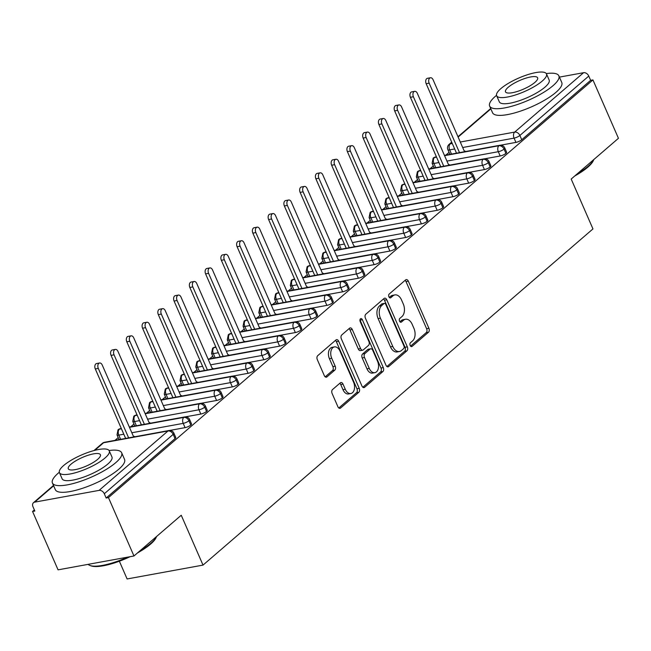 <?xml version="1.0" encoding="UTF-8"?>
<svg xmlns="http://www.w3.org/2000/svg" width="651" height="651" viewBox="0 0 651 651"><rect width="100%" height="100%" fill="white"/><g stroke="black" fill="none" stroke-linecap="round" stroke-linejoin="round"><path stroke-width="0.98" d="M410.187 345.486A2.075 1.318 79.7 0 0 411.644 346.601A2.075 1.318 79.7 0 0 412.075 346.389L428.504 332.222A2.962 1.88 79.7 0 0 428.903 328.275L408.323 281.159A2.962 1.88 79.7 0 0 406.248 279.58A2.962 1.88 79.7 0 0 405.638 279.881L389.2 294.04A2.075 1.318 79.7 0 0 388.924 296.807A2.075 1.318 79.7 0 0 390.38 297.922A2.075 1.318 79.7 0 0 390.803 297.71L392.927 295.871A9.488 6.014 79.7 0 1 394.888 294.911A9.488 6.014 79.7 0 1 401.537 299.981L403.254 303.911A9.488 6.014 79.7 0 1 401.96 316.549L399.836 318.388A2.075 1.318 79.7 0 0 399.551 321.146A2.075 1.318 79.7 0 0 401.008 322.261A2.075 1.318 79.7 0 0 401.439 322.05L403.563 320.219A9.488 6.014 79.7 0 1 405.516 319.25A9.488 6.014 79.7 0 1 412.173 324.32L413.89 328.25A9.488 6.014 79.7 0 1 412.596 340.888L410.472 342.727A2.075 1.318 79.7 0 0 410.187 345.486M332.523 389.567A2.962 1.88 79.7 0 0 332.124 393.521L337.893 406.737A2.962 1.88 79.7 0 0 339.977 408.315A2.962 1.88 79.7 0 0 340.587 408.022L358.831 392.284A2.962 1.88 79.7 0 0 359.238 388.338L338.658 341.23A2.962 1.88 79.7 0 0 336.575 339.643A2.962 1.88 79.7 0 0 335.965 339.944L317.712 355.674A2.962 1.88 79.7 0 0 317.314 359.629L324.288 375.586A2.962 1.88 79.7 0 0 326.371 377.173A2.962 1.88 79.7 0 0 326.981 376.872L334.785 370.142A2.962 1.88 79.7 0 0 335.192 366.188L331.733 358.27A7.934 5.029 79.7 0 1 334.443 346.902A7.934 5.029 79.7 0 1 340.009 351.141L353.558 382.153A7.934 5.029 79.7 0 1 350.84 393.529A7.934 5.029 79.7 0 1 345.282 389.29L343.02 384.114A2.962 1.88 79.7 0 0 340.945 382.536A2.962 1.88 79.7 0 0 340.335 382.837L332.523 389.567M592.939 79.918L108.457 497.592L133.968 555.987L181.238 515.242L203.022 565.101L592.963 228.916L571.187 179.058L618.45 138.305L592.939 79.918L590.636 80.333L588.773 76.069L519.88 135.465L521.744 139.729L590.636 80.333M385.994 365.268A2.962 1.88 79.7 0 0 388.069 366.855A2.962 1.88 79.7 0 0 388.68 366.554L406.932 350.824A2.962 1.88 79.7 0 0 407.331 346.869L386.751 299.761A2.962 1.88 79.7 0 0 384.668 298.174A2.962 1.88 79.7 0 0 384.057 298.475L365.813 314.213A2.962 1.88 79.7 0 0 365.406 318.16L385.994 365.268M382.878 371.55L364.633 387.288A2.962 1.88 79.7 0 1 364.023 387.589A2.962 1.88 79.7 0 1 361.94 386.002L341.36 338.894A2.962 1.88 79.7 0 1 341.767 334.94L349.571 328.21A2.962 1.88 79.7 0 1 350.181 327.909A2.962 1.88 79.7 0 1 352.264 329.496L360.613 348.602A2.962 1.88 79.7 0 0 362.688 350.181A2.962 1.88 79.7 0 0 363.299 349.88L368.482 345.412A2.962 1.88 79.7 0 0 368.881 341.466L360.198 321.578A2.075 1.318 79.7 0 1 360.906 318.599A2.075 1.318 79.7 0 1 362.363 319.706L383.284 367.603A2.962 1.88 79.7 0 1 382.878 371.55L380.583 371.973L362.859 387.247M119.361 561.219L127.108 578.959L203.022 565.101M559.412 77.111L583.581 72.7A4.533 3.288 49.2 0 1 588.773 76.069M108.457 497.592L106.162 498.015L104.298 493.751A4.533 3.288 -130.8 0 0 99.098 490.382L34.69 502.133A4.533 3.288 -130.8 0 0 33.478 502.702A4.533 3.288 -130.8 0 0 32.989 506.763L34.853 511.035L32.55 511.45L34.357 509.896M133.968 555.987L58.061 569.845L32.55 511.45M114.999 440.369L118.189 437.618M130.753 426.787L133.943 424.037M146.508 413.206L149.706 410.455M162.262 399.624L165.46 396.874M178.024 386.035L181.214 383.284M193.778 372.453L196.968 369.703M209.532 358.872L212.722 356.121M225.287 345.29L228.477 342.54M241.041 331.709L244.231 328.958M256.795 318.127L259.993 315.369M272.549 304.538L275.747 301.787M288.312 290.956L291.502 288.206M304.066 277.375L307.256 274.624M319.82 263.793L323.01 261.043M335.574 250.212L338.764 247.453M351.328 236.622L354.518 233.872M367.083 223.041L370.281 220.29M382.837 209.459L386.035 206.709M398.599 195.878L401.789 193.127M414.353 182.296L417.543 179.538M430.108 168.707L433.297 165.956M445.862 155.125L449.06 152.375M106.162 498.015L175.054 438.619L173.19 434.355L104.298 493.751M99.098 490.382L167.991 430.986A4.533 3.288 -130.8 0 1 173.19 434.355A4.533 1.221 156.4 0 0 173.89 433.175L175.754 437.439A4.533 1.221 156.4 0 1 175.054 438.619M521.744 139.729A4.533 1.221 156.4 0 1 515.934 142.398L500.513 145.214M450.679 154.246A4.533 1.221 156.4 0 1 449.735 153.929L447.872 149.665A4.533 1.221 -23.6 0 0 449.662 149.885L451.501 154.1M190.808 425.038L188.945 420.774A4.533 1.221 156.4 0 0 189.644 419.586L191.508 423.858A4.533 1.221 156.4 0 1 190.808 425.038A4.533 1.221 156.4 0 1 185.071 427.642L169.651 430.457M119.817 439.49A4.533 1.221 156.4 0 1 118.873 439.173L117.009 434.909A4.533 1.221 -23.6 0 0 118.799 435.128L120.638 439.344M206.562 411.456L204.699 407.192A4.533 1.221 156.4 0 0 205.399 406.004L207.262 410.268A4.533 1.221 156.4 0 1 206.562 411.456A4.533 1.221 156.4 0 1 200.825 414.052L185.405 416.868M135.571 425.909A4.533 1.221 156.4 0 1 134.627 425.591L132.763 421.327A4.533 1.221 -23.6 0 0 134.554 421.547L136.393 425.762M222.316 397.875L220.453 393.611A4.533 1.221 156.4 0 0 221.153 392.423L223.016 396.687A4.533 1.221 156.4 0 1 222.316 397.875A4.533 1.221 156.4 0 1 216.58 400.471L201.159 403.286M151.325 412.327A4.533 1.221 156.4 0 1 150.381 412.01L148.518 407.746A4.533 1.221 -23.6 0 0 150.308 407.965L152.147 412.173M238.071 384.293L236.207 380.021A4.533 1.221 156.4 0 0 236.907 378.841L238.779 383.105A4.533 1.221 156.4 0 1 238.071 384.293A4.533 1.221 156.4 0 1 232.342 386.889L216.913 389.705M167.087 398.746A4.533 1.221 156.4 0 1 166.135 398.428L164.272 394.156A4.533 1.221 -23.6 0 0 166.062 394.384L167.901 398.591M253.825 370.704L251.961 366.44A4.533 1.221 156.4 0 0 252.669 365.26L254.533 369.524A4.533 1.221 156.4 0 1 253.825 370.704A4.533 1.221 156.4 0 1 248.096 373.308L232.667 376.123M182.841 385.156A4.533 1.221 156.4 0 1 181.889 384.839L180.026 380.575A4.533 1.221 -23.6 0 0 181.816 380.802L183.655 385.01M269.579 357.122L267.716 352.858A4.533 1.221 156.4 0 0 268.424 351.67L270.287 355.942A4.533 1.221 156.4 0 1 269.579 357.122A4.533 1.221 156.4 0 1 263.85 359.726L248.422 362.542M198.596 371.575A4.533 1.221 156.4 0 1 197.644 371.257L195.78 366.993A4.533 1.221 -23.6 0 0 197.57 367.213L199.409 371.428M285.341 343.541L283.478 339.277A4.533 1.221 156.4 0 0 284.178 338.089L286.041 342.353A4.533 1.221 156.4 0 1 285.341 343.541A4.533 1.221 156.4 0 1 279.605 346.137L264.176 348.952M214.35 357.993A4.533 1.221 156.4 0 1 213.406 357.676L211.542 353.412A4.533 1.221 -23.6 0 0 213.333 353.631L215.172 357.847M301.096 329.959L299.232 325.695A4.533 1.221 156.4 0 0 299.932 324.507L301.795 328.771A4.533 1.221 156.4 0 1 301.096 329.959A4.533 1.221 156.4 0 1 295.359 332.555L279.938 335.371M230.104 344.412A4.533 1.221 156.4 0 1 229.16 344.094L227.297 339.83A4.533 1.221 -23.6 0 0 229.087 340.05L230.926 344.257M316.85 316.378L314.986 312.106A4.533 1.221 156.4 0 0 315.686 310.926L317.55 315.19A4.533 1.221 156.4 0 1 316.85 316.378A4.533 1.221 156.4 0 1 311.113 318.974L295.692 321.789M245.858 330.83A4.533 1.221 156.4 0 1 244.914 330.513L243.051 326.241A4.533 1.221 -23.6 0 0 244.841 326.468L246.68 330.675M332.604 302.788L330.741 298.524A4.533 1.221 156.4 0 0 331.44 297.344L333.304 301.608A4.533 1.221 156.4 0 1 332.604 302.788A4.533 1.221 156.4 0 1 326.875 305.392L311.447 308.208M261.612 317.24A4.533 1.221 156.4 0 1 260.669 316.923L258.805 312.659A4.533 1.221 -23.6 0 0 260.595 312.887L262.434 317.094M348.358 289.207L346.495 284.943A4.533 1.221 156.4 0 0 347.203 283.755L349.066 288.027A4.533 1.221 156.4 0 1 348.358 289.207A4.533 1.221 156.4 0 1 342.629 291.811L327.201 294.626M277.375 303.659A4.533 1.221 156.4 0 1 276.423 303.342L274.559 299.078A4.533 1.221 -23.6 0 0 276.35 299.297L278.189 303.512M364.112 275.625L362.249 271.361A4.533 1.221 156.4 0 0 362.957 270.173L364.82 274.437A4.533 1.221 156.4 0 1 364.112 275.625A4.533 1.221 156.4 0 1 358.384 278.221L342.955 281.045M293.129 290.077A4.533 1.221 156.4 0 1 292.177 289.76L290.313 285.496A4.533 1.221 -23.6 0 0 292.104 285.716L293.943 289.931M379.867 262.044L378.003 257.78A4.533 1.221 156.4 0 0 378.711 256.592L380.575 260.856A4.533 1.221 156.4 0 1 379.867 262.044A4.533 1.221 156.4 0 1 374.138 264.64L358.709 267.455M308.883 276.496A4.533 1.221 156.4 0 1 307.931 276.179L306.068 271.915A4.533 1.221 -23.6 0 0 307.858 272.134L309.705 276.341M395.629 248.462L393.765 244.19A4.533 1.221 156.4 0 0 394.465 243.01L396.329 247.274A4.533 1.221 156.4 0 1 395.629 248.462A4.533 1.221 156.4 0 1 389.892 251.058L374.463 253.874M324.637 262.914A4.533 1.221 156.4 0 1 323.693 262.597L321.83 258.325A4.533 1.221 -23.6 0 0 323.62 258.553L325.459 262.76M411.383 234.873L409.52 230.609A4.533 1.221 156.4 0 0 410.22 229.429L412.083 233.693A4.533 1.221 156.4 0 1 411.383 234.873A4.533 1.221 156.4 0 1 405.646 237.477L390.226 240.292M340.392 249.325A4.533 1.221 156.4 0 1 339.448 249.007L337.584 244.743A4.533 1.221 -23.6 0 0 339.374 244.971L341.214 249.178M427.137 221.291L425.274 217.027A4.533 1.221 156.4 0 0 425.974 215.839L427.837 220.111A4.533 1.221 156.4 0 1 427.137 221.291A4.533 1.221 156.4 0 1 421.4 223.895L405.98 226.711M356.146 235.743A4.533 1.221 156.4 0 1 355.202 235.426L353.338 231.162A4.533 1.221 -23.6 0 0 355.129 231.382L356.968 235.597M442.892 207.71L441.028 203.446A4.533 1.221 156.4 0 0 441.728 202.258L443.591 206.53A4.533 1.221 156.4 0 1 442.892 207.71A4.533 1.221 156.4 0 1 437.163 210.314L421.734 213.129M371.9 222.162A4.533 1.221 156.4 0 1 370.956 221.845L369.093 217.58A4.533 1.221 -23.6 0 0 370.883 217.8L372.722 222.015M458.646 194.128L456.782 189.864A4.533 1.221 156.4 0 0 457.49 188.676L459.354 192.94A4.533 1.221 156.4 0 1 458.646 194.128A4.533 1.221 156.4 0 1 452.917 196.724L437.488 199.54M387.662 208.58A4.533 1.221 156.4 0 1 386.71 208.263L384.847 203.999A4.533 1.221 -23.6 0 0 386.637 204.219L388.476 208.434M474.4 180.547L472.536 176.275A4.533 1.221 156.4 0 0 473.244 175.095L475.108 179.359A4.533 1.221 156.4 0 1 474.4 180.547A4.533 1.221 156.4 0 1 468.671 183.143L453.242 185.958M403.417 194.999A4.533 1.221 156.4 0 1 402.464 194.682L400.601 190.409A4.533 1.221 -23.6 0 0 402.391 190.637L404.23 194.844M490.162 166.965L488.291 162.693A4.533 1.221 156.4 0 0 488.999 161.513L490.862 165.777A4.533 1.221 156.4 0 1 490.162 166.965A4.533 1.221 156.4 0 1 484.425 169.561L468.997 172.377M419.171 181.417A4.533 1.221 156.4 0 1 418.227 181.1L416.355 176.828A4.533 1.221 -23.6 0 0 418.145 177.056L419.993 181.263M505.917 153.376L504.053 149.112A4.533 1.221 156.4 0 0 504.753 147.923L506.616 152.196A4.533 1.221 156.4 0 1 505.917 153.376A4.533 1.221 156.4 0 1 500.18 155.98L484.751 158.795M434.925 167.828A4.533 1.221 156.4 0 1 433.981 167.51L432.118 163.246A4.533 1.221 -23.6 0 0 433.908 163.466L435.747 167.681M436.544 157.119L434.445 157.501A4.533 3.288 -130.8 0 0 433.232 158.071A4.533 3.288 -130.8 0 0 433.143 158.144L432.118 163.246M500.18 155.98L498.316 151.707A4.533 1.221 156.4 0 0 504.053 149.112A4.533 3.288 -130.8 0 0 498.853 145.743L444.56 155.654M420.79 170.7L418.691 171.083A4.533 3.288 -130.8 0 0 417.478 171.652A4.533 3.288 -130.8 0 0 417.389 171.726L416.355 176.828M484.425 169.561L482.562 165.297A4.533 1.221 156.4 0 0 488.291 162.693A4.533 3.288 -130.8 0 0 483.099 159.324L428.806 169.236M405.036 184.282L402.936 184.664A4.533 3.288 -130.8 0 0 401.724 185.234A4.533 3.288 -130.8 0 0 401.634 185.307L400.601 190.409M468.671 183.143L466.808 178.879A4.533 1.221 156.4 0 0 472.536 176.275A4.533 3.288 -130.8 0 0 467.345 172.906L413.051 182.817M389.282 197.863L387.174 198.246A4.533 3.288 -130.8 0 0 385.962 198.815A4.533 3.288 -130.8 0 0 385.88 198.897L384.847 203.999M452.917 196.724L451.053 192.46A4.533 1.221 156.4 0 0 456.782 189.864A4.533 3.288 -130.8 0 0 451.582 186.495L397.289 196.407M373.528 211.445L371.42 211.835A4.533 3.288 -130.8 0 0 370.207 212.397A4.533 3.288 -130.8 0 0 370.126 212.478L369.093 217.58M437.163 210.314L435.299 206.041A4.533 1.221 156.4 0 0 441.028 203.446A4.533 3.288 -130.8 0 0 435.828 200.077L381.535 209.988M357.765 225.034L355.666 225.417A4.533 3.288 -130.8 0 0 354.453 225.978A4.533 3.288 -130.8 0 0 354.372 226.06L353.338 231.162M421.4 223.895L419.537 219.623A4.533 1.221 156.4 0 0 425.274 217.027A4.533 3.288 -130.8 0 0 420.074 213.658L365.781 223.57M342.011 238.616L339.912 238.998A4.533 3.288 -130.8 0 0 338.699 239.568A4.533 3.288 -130.8 0 0 338.61 239.641L337.584 244.743M405.646 237.477L403.783 233.213A4.533 1.221 156.4 0 0 409.52 230.609A4.533 3.288 -130.8 0 0 404.32 227.24L350.026 237.151M326.257 252.197L324.157 252.58A4.533 3.288 -130.8 0 0 322.945 253.149A4.533 3.288 -130.8 0 0 322.855 253.223L321.83 258.325M389.892 251.058L388.029 246.794A4.533 1.221 156.4 0 0 393.765 244.19A4.533 3.288 -130.8 0 0 388.566 240.821L334.272 250.733M310.503 265.779L308.403 266.161A4.533 3.288 -130.8 0 0 307.191 266.731A4.533 3.288 -130.8 0 0 307.101 266.812L306.068 271.915M374.138 264.64L372.274 260.376A4.533 1.221 156.4 0 0 378.003 257.78A4.533 3.288 -130.8 0 0 372.811 254.411L318.518 264.322M294.748 279.36L292.649 279.751A4.533 3.288 -130.8 0 0 291.436 280.312A4.533 3.288 -130.8 0 0 291.347 280.394L290.313 285.496M358.384 278.221L356.52 273.957A4.533 1.221 156.4 0 0 362.249 271.361A4.533 3.288 -130.8 0 0 357.057 267.992L302.756 277.904M278.994 292.95L276.887 293.332A4.533 3.288 -130.8 0 0 275.674 293.894A4.533 3.288 -130.8 0 0 275.593 293.975L274.559 299.078M342.629 291.811L340.766 287.539A4.533 1.221 156.4 0 0 346.495 284.943A4.533 3.288 -130.8 0 0 341.295 281.574L287.001 291.485M263.24 306.531L261.132 306.914A4.533 3.288 -130.8 0 0 259.92 307.484A4.533 3.288 -130.8 0 0 259.839 307.557L258.805 312.659M326.875 305.392L325.004 301.128A4.533 1.221 156.4 0 0 330.741 298.524A4.533 3.288 -130.8 0 0 325.541 295.155L271.247 305.067M247.478 320.113L245.378 320.495A4.533 3.288 -130.8 0 0 244.166 321.065A4.533 3.288 -130.8 0 0 244.084 321.138L243.051 326.241M311.113 318.974L309.249 314.71A4.533 1.221 156.4 0 0 314.986 312.106A4.533 3.288 -130.8 0 0 309.786 308.737L255.493 318.648M231.723 333.694L229.624 334.077A4.533 3.288 -130.8 0 0 228.411 334.647A4.533 3.288 -130.8 0 0 228.322 334.728L227.297 339.83M295.359 332.555L293.495 328.291A4.533 1.221 156.4 0 0 299.232 325.695A4.533 3.288 -130.8 0 0 294.032 322.318L239.739 332.23M215.969 347.276L213.87 347.667A4.533 3.288 -130.8 0 0 212.657 348.228A4.533 3.288 -130.8 0 0 212.568 348.309L211.542 353.412M279.605 346.137L277.741 341.873A4.533 1.221 156.4 0 0 283.478 339.277A4.533 3.288 -130.8 0 0 278.278 335.908L223.985 345.819M200.215 360.866L198.116 361.248A4.533 3.288 -130.8 0 0 196.903 361.81A4.533 3.288 -130.8 0 0 196.814 361.891L195.78 366.993M263.85 359.726L261.987 355.454A4.533 1.221 156.4 0 0 267.716 352.858A4.533 3.288 -130.8 0 0 262.524 349.489L208.23 359.401M184.461 374.447L182.353 374.83A4.533 3.288 -130.8 0 0 181.149 375.399A4.533 3.288 -130.8 0 0 181.059 375.472L180.026 380.575M248.096 373.308L246.233 369.044A4.533 1.221 156.4 0 0 251.961 366.44A4.533 3.288 -130.8 0 0 246.762 363.071L192.468 372.982M168.707 388.029L166.599 388.411A4.533 3.288 -130.8 0 0 165.387 388.981A4.533 3.288 -130.8 0 0 165.305 389.054L164.272 394.156M232.342 386.889L230.478 382.625A4.533 1.221 156.4 0 0 236.207 380.021A4.533 3.288 -130.8 0 0 231.007 376.652L176.714 386.564M152.952 401.61L150.845 401.993A4.533 3.288 -130.8 0 0 149.632 402.562A4.533 3.288 -130.8 0 0 149.551 402.635L148.518 407.746M216.58 400.471L214.716 396.207A4.533 1.221 156.4 0 0 220.453 393.611A4.533 3.288 -130.8 0 0 215.253 390.234L160.96 400.145M137.19 415.192L135.091 415.582A4.533 3.288 -130.8 0 0 133.878 416.144A4.533 3.288 -130.8 0 0 133.797 416.225L132.763 421.327M200.825 414.052L198.962 409.788A4.533 1.221 156.4 0 0 204.699 407.192A4.533 3.288 -130.8 0 0 199.499 403.823L145.206 413.735M121.436 428.781L119.336 429.164A4.533 3.288 -130.8 0 0 118.124 429.725A4.533 3.288 -130.8 0 0 118.034 429.806L117.009 434.909M185.071 427.642L183.208 423.37A4.533 1.221 156.4 0 0 188.945 420.774A4.533 3.288 -130.8 0 0 183.745 417.405L129.451 427.316M405.516 319.25L403.221 319.674A9.488 6.014 79.7 0 0 401.26 320.634L403.563 320.219M399.942 321.773L401.26 320.634M394.888 294.911L392.586 295.334A9.488 6.014 79.7 0 0 390.633 296.295L392.927 295.871M389.306 297.434L390.633 296.295M410.578 346.112L426.202 332.645A2.962 1.88 79.7 0 0 426.608 328.69L406.021 281.582A2.962 1.88 79.7 0 0 405.109 280.337M386.914 366.521L404.629 351.239A2.962 1.88 79.7 0 0 405.036 347.292L384.448 300.184A2.962 1.88 79.7 0 0 383.529 298.931M403.628 348.627A2.075 1.318 79.7 0 0 403.913 345.86L385.84 304.505A2.075 1.318 79.7 0 0 384.391 303.399A2.075 1.318 79.7 0 0 383.96 303.61L381.722 305.539A9.488 6.014 79.7 0 0 380.428 318.184L392.781 346.446A9.488 6.014 79.7 0 0 399.429 351.516A9.488 6.014 79.7 0 0 401.382 350.555L403.628 348.627M384.391 303.399L382.088 303.814A2.075 1.318 79.7 0 0 381.657 304.025L383.96 303.61M399.429 351.516L397.126 351.939A9.488 6.014 79.7 0 1 390.478 346.869L378.125 318.599A9.488 6.014 79.7 0 1 379.419 305.962L381.657 304.025M362.688 350.181L360.394 350.604A2.962 1.88 79.7 0 1 358.31 349.017L349.961 329.911A2.962 1.88 79.7 0 0 349.042 328.665M380.583 371.973A2.962 1.88 79.7 0 0 380.981 368.027L360.06 320.129A2.075 1.318 79.7 0 0 359.954 319.918M369.272 368.425A7.934 5.029 79.7 0 0 374.838 372.665A7.934 5.029 79.7 0 0 377.547 361.289L372.771 350.368A2.962 1.88 79.7 0 0 370.696 348.781A2.962 1.88 79.7 0 0 370.085 349.082L364.902 353.55A2.962 1.88 79.7 0 0 364.495 357.497L369.272 368.425L366.969 368.84A7.934 5.029 79.7 0 0 372.535 373.08L374.838 372.665M370.696 348.781L368.393 349.196A2.962 1.88 79.7 0 0 367.782 349.497L370.085 349.082M366.969 368.84L362.2 357.92A2.962 1.88 79.7 0 1 362.599 353.965L367.782 349.497M350.84 393.529L348.545 393.945A7.934 5.029 79.7 0 1 342.979 389.705L340.725 384.538A2.962 1.88 79.7 0 0 339.806 383.293M334.443 346.902L332.14 347.325A7.934 5.029 79.7 0 0 329.43 358.693L331.733 358.27M325.207 376.839L332.49 370.557A2.962 1.88 79.7 0 0 332.889 366.611L329.43 358.693M338.813 407.982L356.536 392.708A2.962 1.88 79.7 0 0 356.935 388.753L336.355 341.645A2.962 1.88 79.7 0 0 335.436 340.4M429.155 83.165L426.169 83.71A3.776 2.392 -100.3 0 1 427.455 78.299L430.449 77.754A3.776 2.392 79.7 0 0 429.155 83.165L459.508 152.635M465.758 151.496L464.082 150.698L433.094 79.772A3.776 2.392 79.7 0 0 430.449 77.754M426.169 83.71L456.514 153.18M413.401 96.755L410.415 97.3A3.776 2.392 -100.3 0 1 411.701 91.881L414.695 91.335A3.776 2.392 79.7 0 0 413.401 96.755L443.754 166.217M449.996 165.077L448.327 164.28L417.34 93.353A3.776 2.392 79.7 0 0 414.695 91.335M410.415 97.3L440.76 166.762M397.647 110.336L394.652 110.882A3.776 2.392 -100.3 0 1 395.946 105.47L398.941 104.925A3.776 2.392 79.7 0 0 397.647 110.336L428 179.806M434.241 178.659L432.573 177.861L401.586 106.935A3.776 2.392 79.7 0 0 398.941 104.925M394.652 110.882L425.005 180.351M381.893 123.918L378.898 124.463A3.776 2.392 -100.3 0 1 380.192 119.052L383.179 118.506A3.776 2.392 79.7 0 0 381.893 123.918L412.238 193.388M418.487 192.248L416.819 191.443L385.831 120.525A3.776 2.392 79.7 0 0 383.179 118.506M378.898 124.463L409.251 193.933M366.139 137.499L363.144 138.045A3.776 2.392 -100.3 0 1 364.438 132.633L367.424 132.088A3.776 2.392 79.7 0 0 366.139 137.499L396.483 206.969M402.733 205.83L401.065 205.032L370.077 134.106A3.776 2.392 79.7 0 0 367.424 132.088M363.144 138.045L393.497 207.514M577.193 173.882A37.774 10.188 -23.6 0 0 588.178 166.225A37.774 10.188 -23.6 0 0 593.793 159.576L593.321 160.659A36.863 9.944 156.4 0 1 587.837 167.152A36.863 9.944 156.4 0 1 574.792 175.949M496.526 95.339A37.774 10.188 -23.6 0 0 495.492 96.202A37.774 10.188 -23.6 0 0 489.633 106.072A37.774 10.188 -23.6 0 0 515.909 105.006A37.774 10.188 -23.6 0 0 553 85.704A37.774 10.188 -23.6 0 0 558.859 75.833A37.774 10.188 -23.6 0 0 546.295 73.596M489.633 106.072L492.547 112.745A37.774 10.188 -23.6 0 0 518.814 111.671A37.774 10.188 -23.6 0 0 555.913 92.369A37.774 10.188 -23.6 0 0 561.772 82.498L558.859 75.833M546.49 73.937L549.167 80.065A27.196 7.332 156.4 0 1 544.944 87.177A27.196 7.332 156.4 0 1 518.237 101.076A27.196 7.332 156.4 0 1 499.325 101.841L496.648 95.713A27.196 7.332 -23.6 0 0 515.559 94.94A27.196 7.332 -23.6 0 0 542.267 81.041A27.196 7.332 -23.6 0 0 546.49 73.937A27.196 7.332 -23.6 0 0 527.57 74.702A27.196 7.332 -23.6 0 0 500.863 88.601A27.196 7.332 -23.6 0 0 496.648 95.713M508.228 87.258A17.528 4.728 -23.6 0 0 505.502 91.84A17.528 4.728 -23.6 0 0 517.7 91.343A17.528 4.728 -23.6 0 0 534.91 82.384A17.528 4.728 -23.6 0 0 537.628 77.803A17.528 4.728 -23.6 0 0 525.438 78.299A17.528 4.728 -23.6 0 0 508.228 87.258M139.981 550.811A37.774 10.188 -23.6 0 0 150.967 543.162A37.774 10.188 -23.6 0 0 156.582 536.505L156.11 537.596A36.863 9.944 156.4 0 1 150.625 544.081A36.863 9.944 156.4 0 1 137.581 552.878M59.314 472.268A37.774 10.188 -23.6 0 0 58.281 473.131A37.774 10.188 -23.6 0 0 52.422 483.009A37.774 10.188 -23.6 0 0 78.69 481.935A37.774 10.188 -23.6 0 0 115.788 462.633A37.774 10.188 -23.6 0 0 121.647 452.762A37.774 10.188 -23.6 0 0 109.083 450.525M52.422 483.009L55.335 489.674A37.774 10.188 -23.6 0 0 81.603 488.6A37.774 10.188 -23.6 0 0 118.702 469.298A37.774 10.188 -23.6 0 0 124.561 459.427L121.647 452.762M109.27 450.866L111.956 456.994A27.196 7.332 156.4 0 1 107.732 464.106A27.196 7.332 156.4 0 1 81.025 478.005A27.196 7.332 156.4 0 1 62.114 478.77L59.428 472.642A27.196 7.332 -23.6 0 0 78.348 471.869A27.196 7.332 -23.6 0 0 105.055 457.97A27.196 7.332 -23.6 0 0 109.27 450.866A27.196 7.332 -23.6 0 0 90.359 451.631A27.196 7.332 -23.6 0 0 63.652 465.53A27.196 7.332 -23.6 0 0 59.428 472.642M71.008 464.187A17.528 4.728 -23.6 0 0 68.29 468.769A17.528 4.728 -23.6 0 0 80.48 468.272A17.528 4.728 -23.6 0 0 97.691 459.313A17.528 4.728 -23.6 0 0 100.417 454.732A17.528 4.728 -23.6 0 0 88.219 455.228A17.528 4.728 -23.6 0 0 71.008 464.187M88.145 564.352A37.774 10.188 -23.6 0 0 90.131 565.54A37.774 10.188 -23.6 0 0 127.653 557.142M130.135 556.686A36.863 9.944 156.4 0 1 91.246 565.931L90.131 565.54M350.384 151.081L347.39 151.626A3.776 2.392 -100.3 0 1 348.684 146.215L351.67 145.669A3.776 2.392 79.7 0 0 350.384 151.081L380.729 220.551M386.979 219.411L385.302 218.614L354.323 147.687A3.776 2.392 79.7 0 0 351.67 145.669M347.39 151.626L377.743 221.096M334.622 164.67L331.636 165.216A3.776 2.392 -100.3 0 1 332.93 159.796L335.916 159.251A3.776 2.392 79.7 0 0 334.622 164.67L364.975 234.132M371.225 232.993L369.548 232.195L338.561 161.269A3.776 2.392 79.7 0 0 335.916 159.251M331.636 165.216L361.98 234.677M318.868 178.252L315.881 178.797A3.776 2.392 -100.3 0 1 317.167 173.386L320.162 172.832A3.776 2.392 79.7 0 0 318.868 178.252L349.221 247.714M355.47 246.574L353.794 245.777L322.806 174.85A3.776 2.392 79.7 0 0 320.162 172.832M315.881 178.797L346.226 248.267M303.114 191.833L300.127 192.379A3.776 2.392 -100.3 0 1 301.413 186.967L304.408 186.422A3.776 2.392 79.7 0 0 303.114 191.833L333.467 261.303M339.708 260.164L338.04 259.358L307.052 188.44A3.776 2.392 79.7 0 0 304.408 186.422M300.127 192.379L330.472 261.848M287.36 205.415L284.365 205.96A3.776 2.392 -100.3 0 1 285.659 200.549L288.653 200.003A3.776 2.392 79.7 0 0 287.36 205.415L317.712 274.885M323.954 273.745L322.286 272.948L291.298 202.022A3.776 2.392 79.7 0 0 288.653 200.003M284.365 205.96L314.718 275.43M271.605 218.996L268.611 219.542A3.776 2.392 -100.3 0 1 269.905 214.13L272.891 213.585A3.776 2.392 79.7 0 0 271.605 218.996L301.95 288.466M308.2 287.327L306.531 286.53L275.544 215.603A3.776 2.392 79.7 0 0 272.891 213.585M268.611 219.542L298.964 289.011M255.851 232.586L252.857 233.131A3.776 2.392 -100.3 0 1 254.15 227.712L257.137 227.166A3.776 2.392 79.7 0 0 255.851 232.586L286.196 302.048M292.445 300.908L290.769 300.111L259.79 229.185A3.776 2.392 79.7 0 0 257.137 227.166M252.857 233.131L283.209 302.593M240.089 246.168L237.102 246.713A3.776 2.392 -100.3 0 1 238.396 241.301L241.383 240.748A3.776 2.392 79.7 0 0 240.089 246.168L270.442 315.629M276.691 314.49L275.015 313.692L244.027 242.766A3.776 2.392 79.7 0 0 241.383 240.748M237.102 246.713L267.455 316.183M224.335 259.749L221.348 260.294A3.776 2.392 -100.3 0 1 222.634 254.883L225.628 254.338A3.776 2.392 79.7 0 0 224.335 259.749L254.687 329.219M260.937 328.071L259.261 327.274L228.273 256.356A3.776 2.392 79.7 0 0 225.628 254.338M221.348 260.294L251.693 329.764M208.58 273.33L205.594 273.876A3.776 2.392 -100.3 0 1 206.88 268.464L209.874 267.919A3.776 2.392 79.7 0 0 208.58 273.33L238.933 342.8M245.183 341.661L243.507 340.864L212.519 269.937A3.776 2.392 79.7 0 0 209.874 267.919M205.594 273.876L235.939 343.346M192.826 286.912L189.84 287.457A3.776 2.392 -100.3 0 1 191.125 282.046L194.12 281.501A3.776 2.392 79.7 0 0 192.826 286.912L223.179 356.382M229.421 355.243L227.752 354.445L196.765 283.519A3.776 2.392 79.7 0 0 194.12 281.501M189.84 287.457L220.184 356.927M177.072 300.493L174.077 301.047A3.776 2.392 -100.3 0 1 175.371 295.627L178.366 295.082A3.776 2.392 79.7 0 0 177.072 300.493L207.417 369.963M213.666 368.824L211.998 368.027L181.011 297.1A3.776 2.392 79.7 0 0 178.366 295.082M174.077 301.047L204.43 370.509M161.318 314.083L158.323 314.628A3.776 2.392 -100.3 0 1 159.617 309.209L162.604 308.664A3.776 2.392 79.7 0 0 161.318 314.083L191.663 383.545M197.912 382.406L196.244 381.608L165.256 310.682A3.776 2.392 79.7 0 0 162.604 308.664M158.323 314.628L188.676 384.09M145.564 327.665L142.569 328.21A3.776 2.392 -100.3 0 1 143.863 322.798L146.849 322.253A3.776 2.392 79.7 0 0 145.564 327.665L175.908 397.134M182.158 395.987L180.482 395.19L149.502 324.271A3.776 2.392 79.7 0 0 146.849 322.253M142.569 328.21L172.922 397.68M129.801 341.246L126.815 341.791A3.776 2.392 -100.3 0 1 128.109 336.38L131.095 335.835A3.776 2.392 79.7 0 0 129.801 341.246L160.154 410.716M166.404 409.577L164.727 408.779L133.74 337.853A3.776 2.392 79.7 0 0 131.095 335.835M126.815 341.791L157.168 411.261M114.047 354.828L111.061 355.373A3.776 2.392 -100.3 0 1 112.346 349.961L115.341 349.416A3.776 2.392 79.7 0 0 114.047 354.828L144.4 424.297M150.65 423.158L148.973 422.361L117.986 351.434A3.776 2.392 79.7 0 0 115.341 349.416M111.061 355.373L141.405 424.843M98.293 368.409L95.306 368.962A3.776 2.392 -100.3 0 1 96.592 363.543L99.587 362.998A3.776 2.392 79.7 0 0 98.293 368.409L128.646 437.879M134.887 436.74L133.219 435.942L102.231 365.016A3.776 2.392 79.7 0 0 99.587 362.998M95.306 368.962L125.651 438.424M411.172 346.552L412.075 346.389M389.9 297.873L390.803 297.71M400.536 322.212L401.439 322.05M490.854 108.872L458.133 137.076M451.851 142.496L450.28 143.847L452.282 143.48M460.29 142.024L514.689 132.088L583.581 72.7M515.934 142.398L514.07 138.126A4.533 2.873 79.7 0 1 514.689 132.088A4.533 3.288 49.2 0 1 519.88 135.465A4.533 1.221 156.4 0 1 514.07 138.126L462.69 147.508M451.696 142.146L449.068 144.416A4.533 3.288 49.2 0 1 450.28 143.847A4.533 2.873 79.7 0 0 449.662 149.885L454.675 148.973M104.51 442.281A4.533 4.533 0 0 0 102.37 443.315A4.533 3.288 -130.8 0 1 103.582 442.745A4.533 2.873 79.7 0 1 104.51 442.281L168.918 430.531A4.533 2.873 79.7 0 0 167.991 430.986L103.582 442.745L94.745 450.362M53.642 485.801L34.69 502.133M433.232 158.071A4.533 4.533 0 0 1 435.381 157.037A4.533 2.873 79.7 0 0 434.445 157.501A4.533 2.873 79.7 0 0 433.908 163.466L438.92 162.555M444.438 155.386L499.789 145.287A4.533 2.873 79.7 0 0 498.853 145.743A4.533 2.873 79.7 0 0 498.316 151.707L446.936 161.09M482.562 165.297L431.174 174.671M423.166 176.136L418.145 177.056M412.929 182.549L468.272 172.45A4.533 2.873 79.7 0 0 467.345 172.906A4.533 2.873 79.7 0 0 466.8 178.879L415.419 188.253M407.412 189.718L402.391 190.637A4.533 2.873 79.7 0 1 402.936 184.664A4.533 2.873 79.7 0 1 403.864 184.209A4.533 4.533 0 0 0 401.724 185.234M397.175 196.138L452.518 186.031A4.533 2.873 79.7 0 0 451.582 186.495A4.533 2.873 79.7 0 0 451.045 192.46L399.665 201.834M391.658 203.299L386.637 204.219A4.533 2.873 79.7 0 1 387.174 198.246A4.533 2.873 79.7 0 1 388.11 197.79A4.533 4.533 0 0 0 385.962 198.815M435.299 206.041L383.911 215.424M375.896 216.881L370.883 217.8A4.533 2.873 79.7 0 1 371.42 211.835A4.533 2.873 79.7 0 1 372.356 211.372A4.533 4.533 0 0 0 370.207 212.397M365.667 223.301L421.01 213.202A4.533 2.873 79.7 0 0 420.074 213.658A4.533 2.873 79.7 0 0 419.537 219.623L368.157 229.006M360.141 230.47L355.129 231.382A4.533 2.873 79.7 0 1 355.666 225.417A4.533 2.873 79.7 0 1 356.602 224.953A4.533 4.533 0 0 0 354.453 225.978M349.912 236.883L405.256 226.784A4.533 2.873 79.7 0 0 404.32 227.24A4.533 2.873 79.7 0 0 403.783 233.204L352.403 242.587M344.387 244.052L339.374 244.963A4.533 2.873 79.7 0 1 339.912 238.998A4.533 2.873 79.7 0 1 340.847 238.543A4.533 4.533 0 0 0 338.699 239.568M334.15 250.464L389.501 240.365A4.533 2.873 79.7 0 0 388.566 240.821A4.533 2.873 79.7 0 0 388.029 246.794L336.648 256.168M328.633 257.633L323.62 258.553M318.396 264.054L373.739 253.947A4.533 2.873 79.7 0 0 372.811 254.411A4.533 2.873 79.7 0 0 372.274 260.376L320.886 269.75M312.879 271.215L307.858 272.134M302.642 277.635L357.985 267.528A4.533 2.873 79.7 0 0 357.057 267.992A4.533 2.873 79.7 0 0 356.512 273.957L305.132 283.34M297.125 284.796L292.104 285.716A4.533 2.873 79.7 0 1 292.649 279.751A4.533 2.873 79.7 0 1 293.577 279.287A4.533 4.533 0 0 0 291.436 280.312M286.888 291.217L342.231 281.11A4.533 2.873 79.7 0 0 341.295 281.574A4.533 2.873 79.7 0 0 340.758 287.539L289.378 296.921M281.37 298.386L276.35 299.297A4.533 2.873 79.7 0 1 276.887 293.332A4.533 2.873 79.7 0 1 277.822 292.869A4.533 4.533 0 0 0 275.674 293.894M271.133 304.798L326.476 294.7A4.533 2.873 79.7 0 0 325.541 295.155A4.533 2.873 79.7 0 0 325.004 301.12L273.623 310.503M265.608 311.967L260.595 312.879A4.533 2.873 79.7 0 1 261.132 306.914A4.533 2.873 79.7 0 1 262.068 306.458A4.533 4.533 0 0 0 259.92 307.484M255.379 318.38L310.722 308.281A4.533 2.873 79.7 0 0 309.786 308.737A4.533 2.873 79.7 0 0 309.249 314.71L257.869 324.084M249.854 325.549L244.841 326.46A4.533 2.873 79.7 0 1 245.378 320.495A4.533 2.873 79.7 0 1 246.314 320.04A4.533 4.533 0 0 0 244.166 321.065M239.625 331.969L294.968 321.863A4.533 2.873 79.7 0 0 294.032 322.318A4.533 2.873 79.7 0 0 293.495 328.291L242.115 337.666M234.1 339.13L229.087 340.05A4.533 2.873 79.7 0 1 229.624 334.077A4.533 2.873 79.7 0 1 230.56 333.621A4.533 4.533 0 0 0 228.411 334.647M223.863 345.551L279.206 335.444A4.533 2.873 79.7 0 0 278.278 335.908A4.533 2.873 79.7 0 0 277.741 341.873L226.361 351.255M218.345 352.712L213.333 353.631A4.533 2.873 79.7 0 1 213.87 347.667A4.533 2.873 79.7 0 1 214.797 347.203A4.533 4.533 0 0 0 212.657 348.228M208.108 359.132L263.452 349.026A4.533 2.873 79.7 0 0 262.524 349.489A4.533 2.873 79.7 0 0 261.987 355.454L210.599 364.837M202.591 366.301L197.57 367.213A4.533 2.873 79.7 0 1 198.116 361.248A4.533 2.873 79.7 0 1 199.043 360.784A4.533 4.533 0 0 0 196.903 361.81M192.354 372.714L247.697 362.615A4.533 2.873 79.7 0 0 246.762 363.071A4.533 2.873 79.7 0 0 246.224 369.036L194.844 378.418M186.837 379.883L181.816 380.794A4.533 2.873 79.7 0 1 182.353 374.83A4.533 2.873 79.7 0 1 183.289 374.374A4.533 4.533 0 0 0 181.149 375.399M230.478 382.625L179.09 392M171.075 393.464L166.062 394.376A4.533 2.873 79.7 0 1 166.599 388.411A4.533 2.873 79.7 0 1 167.535 387.955A4.533 4.533 0 0 0 165.387 388.981M160.846 399.885L216.189 389.778A4.533 2.873 79.7 0 0 215.253 390.234A4.533 2.873 79.7 0 0 214.716 396.207L163.336 405.581M155.32 407.046L150.308 407.965A4.533 2.873 79.7 0 1 150.845 401.993A4.533 2.873 79.7 0 1 151.781 401.537A4.533 4.533 0 0 0 149.632 402.562M145.092 413.466L200.435 403.36A4.533 2.873 79.7 0 0 199.499 403.823A4.533 2.873 79.7 0 0 198.962 409.788L147.582 419.171M139.566 420.627L134.554 421.547A4.533 2.873 79.7 0 1 135.091 415.582A4.533 2.873 79.7 0 1 136.026 415.118A4.533 4.533 0 0 0 133.878 416.144M129.329 427.048L184.681 416.941A4.533 2.873 79.7 0 0 183.745 417.405A4.533 2.873 79.7 0 0 183.208 423.37L131.827 432.752M123.812 434.209L118.799 435.128A4.533 2.873 79.7 0 1 119.336 429.164A4.533 2.873 79.7 0 1 120.272 428.7A4.533 4.533 0 0 0 118.124 429.725M417.478 171.652A4.533 4.533 0 0 1 419.618 170.627A4.533 2.873 79.7 0 0 418.691 171.083A4.533 2.873 79.7 0 0 418.154 177.048M428.683 168.967L484.027 158.868A4.533 2.873 79.7 0 0 483.099 159.324A4.533 2.873 79.7 0 0 482.562 165.289M381.421 209.72L436.764 199.613A4.533 2.873 79.7 0 0 435.828 200.077A4.533 2.873 79.7 0 0 435.291 206.041M322.945 253.149A4.533 4.533 0 0 1 325.093 252.124A4.533 2.873 79.7 0 0 324.157 252.58A4.533 2.873 79.7 0 0 323.62 258.545M307.191 266.731A4.533 4.533 0 0 1 309.331 265.706A4.533 2.873 79.7 0 0 308.403 266.161A4.533 2.873 79.7 0 0 307.866 272.134M176.6 386.295L231.943 376.197A4.533 2.873 79.7 0 0 231.007 376.652A4.533 2.873 79.7 0 0 230.47 382.625M406.021 281.582L408.323 281.159M426.608 328.69L428.903 328.275M426.202 332.645L428.504 332.222M384.448 300.184L386.751 299.761M405.036 347.292L407.331 346.869M404.629 351.239L406.932 350.824M387.394 366.79L388.68 366.554M379.419 305.962L381.722 305.539M378.125 318.599L380.428 318.184M390.478 346.869L392.781 346.446M363.348 387.524L364.633 387.288M349.961 329.911L352.264 329.496M358.31 349.017L360.613 348.602M360.06 320.129L362.363 319.706M380.981 368.027L383.284 367.603M362.599 353.965L364.902 353.55M362.2 357.92L364.495 357.497M340.725 384.538L343.02 384.114M342.979 389.705L345.282 389.29M332.889 366.611L335.192 366.188M332.49 370.557L334.785 370.142M325.687 377.108L326.981 376.872M336.355 341.645L338.658 341.23M356.935 388.753L359.238 388.338M356.536 392.708L358.831 392.284M339.293 408.25L340.587 408.022M490.699 108.522L457.978 136.734M102.37 443.315L93.947 450.573M53.488 485.451L33.478 502.702M435.381 157.037L436.43 156.85M504.753 147.923A4.533 4.533 0 0 0 499.789 145.287M449.068 144.416A4.533 4.533 0 0 0 447.872 149.665M419.618 170.627L420.676 170.432M488.999 161.513A4.533 4.533 0 0 0 484.027 158.868M403.864 184.209L404.922 184.013M473.244 175.095A4.533 4.533 0 0 0 468.272 172.45M388.11 197.79L389.16 197.595M457.49 188.676A4.533 4.533 0 0 0 452.518 186.031M372.356 211.372L373.405 211.184M441.728 202.258A4.533 4.533 0 0 0 436.764 199.613M356.602 224.953L357.651 224.766M425.974 215.839A4.533 4.533 0 0 0 421.01 213.202M340.847 238.543L341.897 238.347M410.22 229.429A4.533 4.533 0 0 0 405.256 226.784M325.093 252.124L326.143 251.929M394.465 243.01A4.533 4.533 0 0 0 389.501 240.365M309.331 265.706L310.389 265.51M378.711 256.592A4.533 4.533 0 0 0 373.739 253.947M293.577 279.287L294.634 279.1M362.957 270.173A4.533 4.533 0 0 0 357.985 267.528M277.822 292.869L278.872 292.681M347.203 283.755A4.533 4.533 0 0 0 342.231 281.11M262.068 306.458L263.118 306.263M331.44 297.344A4.533 4.533 0 0 0 326.476 294.7M246.314 320.04L247.364 319.844M315.686 310.926A4.533 4.533 0 0 0 310.722 308.281M230.56 333.621L231.61 333.426M299.932 324.507A4.533 4.533 0 0 0 294.968 321.863M214.797 347.203L215.855 347.016M284.178 338.089A4.533 4.533 0 0 0 279.206 335.444M199.043 360.784L200.101 360.597M268.424 351.67A4.533 4.533 0 0 0 263.452 349.026M183.289 374.374L184.339 374.179M252.669 365.26A4.533 4.533 0 0 0 247.697 362.615M167.535 387.955L168.585 387.76M236.907 378.841A4.533 4.533 0 0 0 231.943 376.197M151.781 401.537L152.83 401.341M221.153 392.423A4.533 4.533 0 0 0 216.189 389.778M136.026 415.118L137.076 414.923M205.399 406.004A4.533 4.533 0 0 0 200.435 403.36M120.272 428.7L121.322 428.513M189.644 419.586A4.533 4.533 0 0 0 184.681 416.941M173.89 433.175A4.533 4.533 0 0 0 168.918 430.531"/></g></svg>
